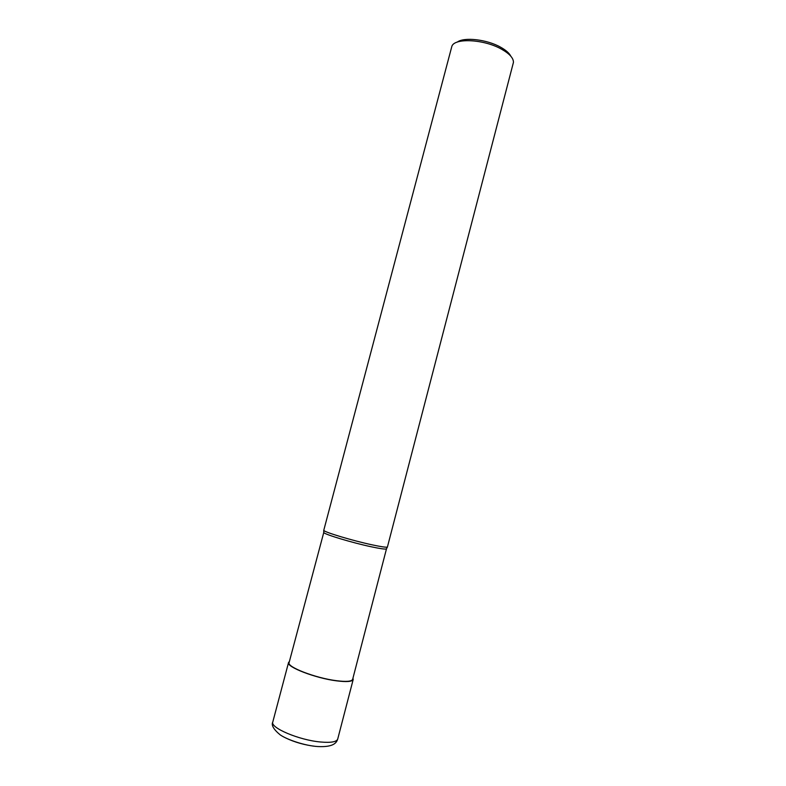<?xml version="1.0" encoding="UTF-8"?>
<svg xmlns="http://www.w3.org/2000/svg" width="786" height="786" viewBox="0 0 786 786"><rect width="100%" height="100%" fill="white"/><g stroke="black" fill="none" stroke-linecap="round" stroke-linejoin="round"><path stroke-width="1.18" d="M386.584 548.785L386.339 548.972C384.875 549.345 379.835 548.608 371.198 546.771C352.295 542.762 324.697 534.451 323.744 532.554L289.091 662.647C286.684 666.911 315.471 678.072 336.251 680.666C346.302 681.934 351.774 681.491 352.659 679.32L386.545 548.608M372.024 544.816C352.796 540.709 324.706 532.289 323.744 530.403L451.891 46.207C454.799 37.748 484.068 39.251 501.409 49.115C509.485 53.664 513.494 58.076 513.445 62.359L387.39 547.105C385.916 547.459 380.797 546.692 372.024 544.816M510.792 56.17C509.24 53.075 505.781 50.058 500.446 47.111C486.77 39.388 463.966 36.854 457.236 42.12M289.395 661.498L288.55 662.51C286.104 666.852 315.382 678.2 336.516 680.843C346.734 682.13 352.295 681.668 353.199 679.468L352.963 678.171M315.667 746.386C304.703 745.099 294.652 742.259 285.515 737.877M272.791 722C271.121 725.105 273.557 729.369 280.101 734.792C287.028 739.705 305.096 745.796 317.77 746.543C334.738 747.437 336.742 741.925 337.725 739.037C336.644 741.915 330.916 742.908 320.55 741.994C299.122 740.137 269.971 727.728 272.791 722L288.55 662.51M323.744 532.554L323.744 530.403M386.339 548.972L387.39 547.105M337.725 739.037L353.199 679.468"/></g></svg>
